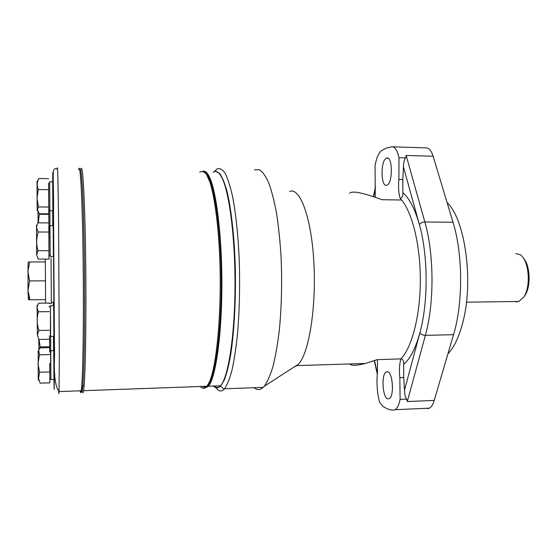 <?xml version="1.0" encoding="UTF-8"?>
<svg xmlns="http://www.w3.org/2000/svg" width="557" height="557" viewBox="0 0 557 557"><rect width="100%" height="100%" fill="white"/><g stroke="black" fill="none" stroke-linecap="round" stroke-linejoin="round"><path stroke-width="0.84" d="M392.469 146.825L426.112 147.897C429.008 147.89 431.348 150.675 433.123 156.245L453.029 222.278C462.951 253.964 463.159 303.154 453.53 334.694L434.237 400.406C433.019 404.438 431.417 407.021 429.433 408.156L427.31 408.664M386.704 185.258L386.962 185.168C393.047 183.337 392.636 155.243 386.572 158.132L386.488 158.167C380.459 160.012 380.675 187.479 386.704 185.258M375.272 197.275L375.063 165.833C376.358 158.153 378.44 153.154 381.301 150.836L386.286 148.078L391.933 146.804C395.024 146.867 397.371 150.501 398.965 157.708L398.903 179.486C398.171 186.525 398.575 192.806 400.121 198.32C402.161 198 403.08 196.148 402.864 192.764L402.802 179.57L398.903 179.486M349.65 193.209C352.4 190.578 363.136 192.736 381.858 199.691L401.625 200.019L400.121 198.32M289.633 191.378C299.979 187.138 311.44 217.362 313.876 262.563C316.418 307.708 308.829 353.786 298.399 364.201L296.902 365.594L293.929 367.091M434.237 400.406L407.313 401.548L406.721 399.132C405.489 397.858 404.751 394.885 404.486 390.22L403.734 377.535L403.665 364.362C403.748 360.748 402.815 358.917 400.873 358.882L377.2 359.641L365.288 363.484C356.64 365.74 351.432 365.9 349.657 363.965M254.563 169.857L259.332 169.662C262.57 171.674 265.724 176.103 268.794 182.947C271.739 191.155 274.364 201.502 276.648 213.965C278.681 227.479 280.178 242.211 281.139 258.183C282.127 283.137 281.543 306.956 279.384 329.653C277.706 343.732 275.583 355.951 273.027 366.304C270.284 375.355 267.339 382.039 264.185 386.342L263.196 387.373C260.133 390.13 257.118 390.241 254.152 387.7M217.244 387.839L220.614 386.168L224.025 389.287C222.09 391.16 220.175 391.446 218.281 390.151L216.269 388.194M214.027 171.786L217.042 168.987C219.702 167.935 222.382 169.335 225.091 173.185C227.757 178.505 230.25 186.275 232.568 196.489C235.903 213.874 238.145 235.228 239.28 260.551C240.046 286.319 239.461 310.681 237.54 333.636C236.064 347.805 234.219 359.947 232.018 370.071C229.665 378.809 227.159 385.047 224.492 388.793L263.196 387.373M224.025 389.287L224.492 388.793M220.614 386.168L224.255 380.139C226.602 373.956 228.718 365.594 230.619 355.06C234.17 332.397 235.959 300.606 235.319 268.746C234.441 237.038 231.246 208.478 226.817 190.633C224.52 182.605 222.118 176.875 219.604 173.429L215.858 171.431M402.864 192.764C409.423 198.348 414.937 208.952 419.393 224.589L403.442 166.863L402.802 179.57M403.442 166.863C403.658 162.178 404.375 159.191 405.587 157.896L406.164 155.452L424.852 221.985C422.303 222.125 420.486 222.995 419.393 224.589C428.159 255.141 428.368 302.381 419.894 332.787C415.585 348.348 410.175 358.875 403.665 364.362M405.587 157.896L398.965 157.708M377.437 359.634L377.493 372.229C376.414 382.499 377.089 392.469 379.519 402.14L382.52 406.032C385.966 408.525 389.524 409.91 393.179 410.189L395.136 409.687C397.343 408.267 399 404.842 400.107 399.404L399.835 377.667C399.042 370.628 399.383 364.369 400.873 358.882C411.818 347.672 420.159 316.153 420.333 281.146C420.535 246.145 412.507 213.073 401.625 200.019M406.721 399.132L400.107 399.404M387.595 371.749C392.873 372.445 394.384 396.438 389.266 398.666L387.721 398.819C382.443 397.517 381.162 374.109 386.224 371.93L387.595 371.749M447.891 353.918C454.052 347.422 459.01 336.971 462.77 322.545C473.923 281.577 465.123 219.061 447.097 202.581M204.426 388.215L208.381 386.307L207.921 385.89C214.918 377.911 220.969 337.827 221.324 288.853C221.707 239.9 216.227 193.028 209.244 178.038C207.496 174.195 205.735 172.057 203.959 171.64M219.249 173.499L222.417 178.331C229.86 193.14 235.708 238.995 235.388 287.301C235.096 335.627 228.774 375.898 221.324 384.894L220.607 385.723M220.551 385.778C218.441 387.867 216.353 387.944 214.285 386.001M213.094 172.364C216.039 170.066 219.012 171.904 222.013 177.899C229.463 192.757 235.339 238.807 235.012 287.335C234.727 335.885 228.384 376.33 220.92 385.34L220.558 385.778C218.163 388.452 215.803 388.535 213.47 386.036M208.381 386.307L208.457 386.21C215.482 378.029 221.547 337.723 221.881 288.617C222.25 239.538 216.736 192.631 209.717 177.627C207.496 172.795 205.268 170.658 203.04 171.222M79.818 170.268C81.113 164.587 82.763 185.342 83.773 226.539C84.775 267.611 84.894 323.081 84.079 356.591C83.515 378.523 82.77 390.178 81.851 391.543L82.847 385.221C84.302 368.999 85.061 313.243 84.365 259.228C83.682 205.143 81.795 168.089 80.236 169.349L81.211 168.409M205.686 173.262C212.913 179.013 219.855 218.288 221.025 268.056C222.236 317.789 217.272 366.123 210.337 381.023L207.107 386.078M206.891 386.266C205.415 387.484 203.946 387.533 202.497 386.426M199.664 172.308C201.892 170.79 204.161 171.472 206.466 174.362L209.829 181.895C214.194 195.437 217.787 220.391 219.43 250.824C222.257 305.535 217.181 365.573 209.328 382.116L206.939 386.266C204.732 388.939 202.553 389.016 200.395 386.502M82.13 390.784C82.61 393.402 83.077 393.367 83.543 390.687L84.051 386.273C85.576 369.945 86.384 313.598 85.674 258.984C84.963 204.315 83 166.926 81.371 168.256M78.607 169.544C79.86 162.658 81.503 182.807 82.52 224.582C83.543 266.211 83.682 323.22 82.882 357.448C82.464 375.209 81.907 386.314 81.218 390.77L80.723 392.706L79.902 390.819M53.409 302.695L53.43 305.758M53.716 336.337L53.959 346.893L53.987 336.532M53.883 306.768L53.563 256.429M53.298 226.643L53.033 214.222L53.006 225.703M515.81 253.595L519.765 254.535C528.844 258.956 531.448 286.43 523.691 297.132L518.811 301.476L516.694 301.88L514.675 301.532M523.573 258.406C530.299 265.466 531.058 286.848 524.861 295.53L523.949 296.777M28.094 262.458L27.982 290.315M28.337 262.055L29.688 261.95L27.864 271.391L29.577 280.93L27.989 290.322L28.421 299.548M27.989 290.503L29.939 299.805L28.428 299.555M29.688 261.95L45.319 261.929M45.326 259.082L45.618 303.105M51.056 257.87L51.355 303.481L49.281 303.502M29.939 299.805L45.556 299.624M29.577 280.93L45.389 280.825M49.712 225.669L50.158 256.352L49.664 181.652L49.852 210.811L52.873 210.845L52.985 225.703M49.928 225.46L49.831 210.1M52.678 210.845L52.769 225.703M49.845 210.107L49.852 210.811M49.67 181.84L52.685 181.902L52.873 210.845M52.915 182.773L52.859 210.845M49.963 225.682L53.173 225.71L53.388 254.918L53.375 256.617L50.158 256.352M53.416 226.748L53.375 256.617M50.409 334.506L50.471 305.514L50.666 336.4L53.897 336.331L53.674 305.758L50.471 305.8M53.918 306.803L53.89 336.63M50.513 350.729L50.931 379.582L50.666 335.523M50.743 350.736L53.751 350.666L53.938 379.484M53.973 351.544L53.952 379.735M50.729 350.513L50.631 335.495M53.472 336.337L53.569 350.666M53.695 336.337L53.785 351.376M48.905 227.179L48.8 210.379L48.905 227.179M39.053 213.603L39.303 214.25L48.821 214.354M39.303 214.25L38.336 222.828M37.994 212.043L38.071 222.821M48.57 183.037L48.772 213.839L48.577 183.037M37.082 181.561L38.844 178.477L48.536 178.679M38.44 179.298C36.825 182.647 36.79 186.066 38.336 189.54L48.598 189.721M38.336 189.54L36.992 198.243L38.496 206.946L48.71 207.086M38.496 206.946L37.472 209.362L39.157 213.728L48.772 213.839M37.013 181.666L37.166 208.917C37.242 211.395 37.305 211.486 37.347 209.188M48.8 227.082L48.995 259.082L48.8 227.082M37.159 224.499L38.001 222.821L48.765 222.918M38.001 222.821L37.235 224.38C36.24 226.783 36.609 229.324 38.329 231.99L48.807 232.06M38.329 231.99C36.254 238.326 36.149 244.551 38.008 250.671L48.925 250.685M38.008 250.671L36.63 254.911L38.273 259.089L48.995 259.082M36.56 225.494L36.63 254.911M49.301 306.134L49.315 307.227M49.281 303.064L38.558 303.196L36.971 307.464L38.405 311.774L49.315 311.614M38.405 311.774C36.623 317.929 36.811 324.153 38.962 330.454L49.434 330.245M38.962 330.454L37.389 334.91L38.753 339.457L49.51 339.22M37.089 305.828L37.389 334.91M49.705 363.303L49.845 382.84L49.705 363.303M49.622 347.659L40.02 347.895L38.677 350.095L39.45 354.823L38.05 363.554L39.512 372.243L49.761 371.93M39.45 354.823L49.657 354.558M39.512 372.243L38.565 378.739L40.16 383.16L49.845 382.84M38.196 350.903L38.224 378.252C38.301 380.8 38.356 380.891 38.412 378.516M49.705 352.031L49.601 336.01L49.705 352.031M39.039 339.45L40.16 346.914L39.631 348.404M40.16 346.914L49.664 346.684M38.816 339.457L38.886 349.622M375.502 187.869L373.629 196.705M404.486 390.22L419.894 332.787C421.001 334.388 422.826 335.244 425.374 335.349C434.39 303.558 434.168 253.936 424.852 221.985L453.029 222.278M374.534 360.588L377.368 373.378M433.123 156.245L406.164 155.452M453.53 334.694L425.374 335.349L407.313 401.548M403.734 377.535L399.835 377.667M58.645 391.244C58.784 394.265 58.91 394.37 59.021 391.564L59.321 358.088L58.596 224.374C58.123 182.341 57.58 162.101 57.274 169.05C51.028 167.184 53.959 172.05 53.528 214.215L54.537 355.909C53.716 374.471 55.206 386.356 59.021 391.564L81.218 390.77M53.994 379.693C54.273 398.213 54.363 389.942 54.28 354.886L53.388 211.973C53.006 171.549 52.748 162.818 52.727 182.605M53.284 302.695L53.305 305.758M386.488 158.167L387.93 158.209M296.902 365.594L365.288 363.477M298.399 364.201L264.185 386.342M375.418 186.971L373.371 196.621M395.136 409.687L429.433 408.156M386.224 371.93L387.923 371.867M374.304 360.671L377.291 374.165M221.324 384.894L220.92 385.34M208.457 386.21L220.558 385.778M208.012 385.089L206.988 386.21M83.543 390.687L206.939 386.266M82.847 385.221L84.051 386.273M81.851 391.543L80.723 392.706M54.321 375.028L54.906 375.014M524.861 295.53L523.691 297.132M466.453 302.186L518.811 301.476M53.862 302.36L51.355 302.395M28.177 296.93L29.674 299.081M50.931 379.582L53.959 379.484M49.608 209.599L48.744 210.428M37.166 208.917L37.465 209.362M49.9 255.12L48.981 256.018M36.483 225.62L37.235 224.38M50.409 335.203L49.489 336.122M37.02 305.939L37.458 305.215M50.687 378.426L49.824 379.303M38.148 350.994L38.677 350.095M38.224 378.252L38.565 378.739"/></g></svg>
